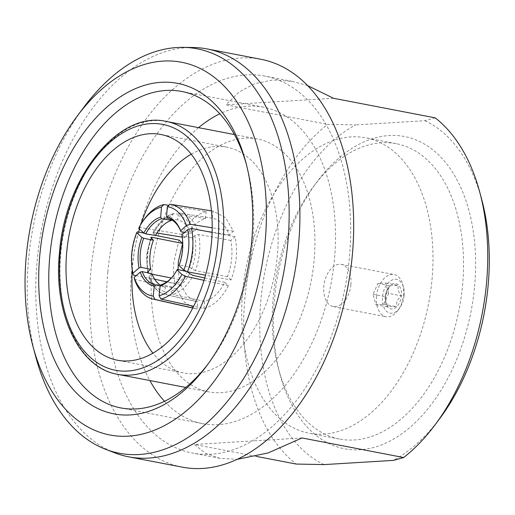 <?xml version="1.0" encoding="UTF-8"?>
<svg xmlns="http://www.w3.org/2000/svg" width="515" height="515" viewBox="0 0 515 515"><rect width="100%" height="100%" fill="white"/><g stroke="black" fill="none" stroke-linecap="round" stroke-linejoin="round"><path stroke-width="0.39" stroke-dasharray="2.58 1.93" d="M404.133 295.61A17.188 10.628 100.9 0 1 399.524 308.26A17.188 10.628 100.9 0 1 387.55 312.096A17.188 10.628 100.9 0 1 382.497 296.923A17.188 10.628 100.9 0 1 392.121 279.993A17.188 10.628 100.9 0 1 403.535 287.434A17.188 10.628 100.9 0 1 404.133 295.61M376.478 296.447A21.482 13.287 -79.1 0 0 385.941 316.725A21.482 13.287 -79.1 0 0 397.76 310.622A21.482 13.287 -79.1 0 0 403.522 294.805A21.482 13.287 -79.1 0 0 402.775 284.589A21.482 13.287 -79.1 0 0 394.059 274.534A21.482 13.287 -79.1 0 0 376.478 296.447M388.632 293.389L385.709 283.012L377.907 283.482L373.015 294.335L375.937 304.713L383.739 304.243L388.632 293.389L401.082 295.784L397.02 300.902L396.19 306.637L390.673 306.56L388.387 307.107L385.31 301.61L386.295 290.994L390.357 285.883L392.642 285.329L398.159 285.407L398.005 290.286L401.082 295.784M350.87 284.673A21.482 13.287 100.9 0 1 333.289 306.592A21.482 13.287 100.9 0 1 323.826 286.314A21.482 13.287 100.9 0 1 341.413 264.401A21.482 13.287 100.9 0 1 350.87 284.673M179.033 240.087L173.851 261.923C173.162 269.512 173.555 276.658 175.016 283.372L179.265 279.581L171.341 278.016M152.163 274.212L148.532 273.491L147.515 272.757L146.556 255.176L150.766 237.447M179.265 279.581L178.106 269.603M133.134 274.135A50.129 32.033 101.2 0 1 132.085 253.644A50.129 32.033 101.2 0 1 137.363 231.834M155.601 235.445L144.239 233.192M474.585 286.578A158.987 98.32 -79.1 0 0 427.868 146.209A158.987 98.32 -79.1 0 0 317.092 181.692A158.987 98.32 -79.1 0 0 274.469 298.719A158.987 98.32 -79.1 0 0 280.012 374.36A158.987 98.32 -79.1 0 0 385.555 443.19A158.987 98.32 -79.1 0 0 474.585 286.578M462.547 285.632A150.393 93.003 -79.1 0 0 396.318 143.691A150.393 93.003 -79.1 0 0 313.564 186.417A150.393 93.003 -79.1 0 0 273.246 297.116A150.393 93.003 -79.1 0 0 278.486 368.669A150.393 93.003 -79.1 0 0 339.469 439.057A150.393 93.003 -79.1 0 0 462.547 285.632M208.002 364.066A161.137 99.646 -79.1 0 0 209.463 362.135A161.137 99.646 -79.1 0 0 252.665 243.524A161.137 99.646 -79.1 0 0 247.046 166.86A161.137 99.646 -79.1 0 0 246.408 164.53M324.141 464.594A180.469 111.607 100.9 0 1 260.944 299.543A180.469 111.607 100.9 0 1 355.653 124.907L327.688 124.366A191.928 118.688 -79.1 0 0 244.895 298.275A191.928 118.688 -79.1 0 0 296.177 464.054M152.009 270.336A128.763 79.632 -79.1 0 0 208.71 391.864A128.763 79.632 -79.1 0 0 314.086 260.506A128.763 79.632 -79.1 0 0 257.384 138.979A128.763 79.632 -79.1 0 0 152.009 270.336M107.835 271.901A191.928 118.688 -79.1 0 0 192.353 453.039A191.928 118.688 -79.1 0 0 349.415 257.243A191.928 118.688 -79.1 0 0 264.897 76.098A191.928 118.688 -79.1 0 0 107.835 271.901M256.277 456.374L194.483 444.484L205.453 453.252L219.841 458.331L237.196 459.335M260.86 59.277A207.687 128.435 -79.1 0 0 90.897 271.148A207.687 128.435 -79.1 0 0 182.355 467.163M192.9 47.496A207.687 128.435 -79.1 0 0 37.125 260.796A207.687 128.435 -79.1 0 0 114.877 452.878M83.797 107.294A205.929 127.347 -79.1 0 0 28.589 258.878A205.929 127.347 -79.1 0 0 35.767 356.85M164.485 401.301A161.137 99.646 -79.1 0 0 202.595 423.652A161.137 99.646 -79.1 0 0 334.46 259.27A161.137 99.646 -79.1 0 0 263.5 107.191A161.137 99.646 -79.1 0 0 219.815 113.802M198.558 127.656A161.137 99.646 -79.1 0 0 131.64 271.572A161.137 99.646 -79.1 0 0 149.884 380.54M432.001 279.754A150.393 93.003 -79.1 0 0 365.772 137.814A150.393 93.003 -79.1 0 0 242.7 291.239A150.393 93.003 -79.1 0 0 308.929 433.179A150.393 93.003 -79.1 0 0 432.001 279.754M132.278 269.77A114.942 71.083 100.9 0 1 132.69 264.42A114.942 71.083 100.9 0 1 138.632 232.085M139.494 229.091A114.942 71.083 100.9 0 1 141.078 224.006M191.213 154.197A114.942 71.083 100.9 0 1 226.755 147.155A114.942 71.083 100.9 0 1 277.373 255.64A114.942 71.083 100.9 0 1 183.308 372.899A114.942 71.083 100.9 0 1 152.916 353.174M231.029 279.973L227.443 276.658C231.975 264.388 233.095 252.331 230.804 240.473L235.046 236.688C237.904 250.863 236.565 265.289 231.029 279.973L205.517 275.197M197.754 301.809L196.627 301.597L187.331 296.119L180.81 285.078L176.561 288.864L184.183 302.06L195.185 308.614L197.097 308.942L197.754 301.809L166.751 294.805L164.884 291.464A40.106 25.093 102.7 0 1 149.389 276.079L148.816 277.373L149.82 278.074A42.97 26.889 -77.3 0 0 165.605 294.586A42.97 26.889 -77.3 0 0 166.751 294.805M206.129 211.53L205.472 218.663C197.509 221.012 190.75 227.34 185.207 237.653L181.621 234.338C188.29 221.733 196.46 214.131 206.129 211.53L168.643 205.356M212.309 218.251L180.54 213.171A42.97 26.239 -80.9 0 0 180.437 213.152L180.43 213.152C179.059 213.113 178.242 213.944 177.984 215.663A40.106 24.488 99.1 0 1 193.518 231.055L197.406 229.89A42.97 26.239 -80.9 0 0 180.54 213.171L212.309 218.251C219.924 219.654 225.57 225.229 229.259 234.982L233.501 231.19L225.383 217.491L212.972 211.111L212.309 218.251M203.934 308.53L204.597 301.397C212.56 299.048 219.313 292.713 224.855 282.407L228.441 285.722C221.778 298.327 213.609 305.929 203.934 308.53L193.653 306.271M435.194 117.845L424.914 120.703L355.653 124.907M424.914 120.703A180.469 111.607 100.9 0 1 481.815 199.897M439.72 418.598A180.469 111.607 100.9 0 1 393.402 460.391M307.655 85.625L292.391 81.389L272.738 79.992L254.738 83.63L239.018 92.082L225.995 104.796L327.688 124.366M301.996 437.962L194.483 444.484M333.508 98.275L225.995 104.796M193.518 231.055L191.046 233.347A35.805 21.868 -80.9 0 0 177.669 219.969L177.984 215.663M177.669 219.969L167.587 218.36M191.046 233.347L184.718 232.329M229.259 234.982L212.109 232.239M206.245 231.299L197.406 229.89M233.501 231.19L212.193 227.785M212.972 211.111L169.77 204.21M156.985 233.005L152.91 232.69L155.569 235.497M171.598 219.841L171.881 216.03L173.587 213.564L174.289 213.525A42.97 27.134 -80.6 0 0 154.043 232.516M138.664 228.351L139.372 227.379A50.129 31.653 99.4 0 1 143.144 220.832M181.621 234.338L139.372 227.379M185.207 237.653L182.213 237.157M205.472 218.663L174.289 213.525M160.661 285.336A35.805 22.409 -77.3 0 0 165.006 287.106A35.805 22.409 -77.3 0 0 165.36 287.183L164.884 291.464M149.389 276.079L152.015 273.819M165.36 287.183L160.146 286.005M180.81 285.078L166.828 281.917M154.603 279.156L149.82 278.074M176.561 288.864L134.55 279.375M197.097 308.942L192.79 307.97M172.512 276.716A35.805 21.662 -77.6 0 0 172.84 276.317A35.805 21.662 -77.6 0 0 177.463 269.461M187.705 271.869L187.492 271.669A35.805 21.662 102.4 0 1 171.463 286.816L161.44 284.608M187.492 271.669L186.881 271.534M171.463 286.816L170.986 291.091L172.898 294.432A42.97 25.995 -77.6 0 0 193.177 275.448M228.441 285.722L204.011 280.347M224.855 282.407L204.725 277.984M204.597 301.397L172.898 294.432M175.016 283.372L167.021 281.789M160.648 280.521L136.108 275.66M230.804 240.473L198.693 234.473L194.786 235.574L192.314 237.866L182.155 235.96L181.853 234.988M227.443 276.658L195.34 270.652A42.97 25.666 -79.4 0 0 198.693 234.473M179.02 265.489L179.458 265.038A35.805 21.392 -79.4 0 0 182.155 235.96M192.314 237.866A35.805 21.392 100.6 0 1 189.617 266.944L179.458 265.038M189.617 266.944L191.696 268.914L195.34 270.652M235.046 236.688L212.103 232.4M383.739 304.243L396.19 306.637M385.709 283.012L398.159 285.407M377.907 283.482L390.357 285.883M373.015 294.335L385.465 296.73M375.937 304.713L388.387 307.107M385.201 296.756A12.888 7.97 -79.1 0 0 392.134 309.006A12.888 7.97 -79.1 0 0 401.43 295.777A12.888 7.97 -79.1 0 0 394.496 283.527A12.888 7.97 -79.1 0 0 385.201 296.756M151.455 238.432A42.97 27.456 -78.8 0 0 147.548 255.543A42.97 27.456 -78.8 0 0 148.14 271.54M148.423 273.008A42.97 27.456 -78.8 0 0 148.532 273.491M148.12 271.56A40.106 25.628 101.2 0 1 147.245 255.015A40.106 25.628 101.2 0 1 151.21 238.22M117.523 374.315A128.763 79.632 100.9 0 1 60.822 252.788A128.763 79.632 100.9 0 1 166.197 121.424M153.341 233.495A40.106 25.325 99.4 0 1 171.881 216.03M189.565 273.639A40.106 24.263 102.4 0 1 170.986 291.091M194.786 235.574A40.106 23.96 100.6 0 1 191.696 268.914M399.524 308.26L397.76 310.622M385.606 298.385L386.997 304.32M333.289 306.592L385.941 316.725M313.564 186.417L317.092 181.692M247.046 166.86L245.777 162.116M208.71 391.864L185.748 387.447M219.841 458.331L192.353 453.039M263.5 107.191L181.711 91.451M396.318 143.691L365.772 137.814M226.755 147.155L160.822 134.466M183.308 372.899L117.375 360.21M339.469 439.057L308.929 433.179M202.595 423.652L120.8 407.912M292.391 81.389L264.897 76.098M257.384 138.979L234.415 134.557M209.463 362.135L206.528 366.068M278.486 368.669L280.012 374.36M213.68 211.214L211.446 210.86M152.91 232.69C158.408 222.287 165.296 215.907 173.587 213.558M148.816 277.373C152.363 286.971 157.957 292.707 165.605 294.586L196.627 301.597M165.006 287.106L155.195 284.892M195.185 308.614L192.745 308.06M172.84 276.317L172.171 277.128M341.413 264.401L394.059 274.534M388.896 288.014L385.915 294.979M403.535 287.434L402.775 284.589"/><path stroke-width="0.77" d="M183.861 270.092A47.264 28.235 -79.4 0 0 188.574 249.672A47.264 28.235 -79.4 0 0 187.615 229.651L191.516 228.544A50.129 29.947 100.6 0 1 192.571 249.975A50.129 29.947 100.6 0 1 187.505 271.83L183.861 270.092L179.02 265.489A37.241 22.248 100.6 0 0 181.853 234.988L187.615 229.651M171.341 278.016L152.163 274.212M178.106 269.603L178.364 261.646L182.619 243.395L179.033 240.087L155.601 235.445M144.239 233.192L137.363 231.834L136.687 232.735A47.264 30.205 -78.8 0 0 132.773 272.435A47.264 30.205 -78.8 0 0 132.934 273.182L139.063 267.909A37.241 23.799 101.2 0 1 138.303 252.775A37.241 23.799 101.2 0 1 141.889 237.415L143.717 238.297A35.805 22.879 -78.8 0 0 140.312 252.942A35.805 22.879 -78.8 0 0 141.02 267.375L139.063 267.909M182.619 243.395L151.886 237.312L150.766 237.447L153.444 240.222A35.805 22.879 -78.8 0 0 150.039 254.867A35.805 22.879 -78.8 0 0 150.747 269.3L141.02 267.375M147.515 272.757L148.12 271.56L150.747 269.3M39.81 255.041A168.296 104.075 100.9 0 1 134.055 89.256A168.296 104.075 100.9 0 1 245.777 162.116A168.296 104.075 100.9 0 1 251.648 242.192A168.296 104.075 100.9 0 1 206.528 366.068A168.296 104.075 100.9 0 1 89.269 403.638A168.296 104.075 100.9 0 1 39.81 255.041M246.408 164.53A161.137 99.646 -79.1 0 0 181.711 91.451A161.137 99.646 -79.1 0 0 49.846 255.833A161.137 99.646 -79.1 0 0 120.8 407.912A161.137 99.646 -79.1 0 0 208.002 364.066M237.196 459.335L268.083 452.962L301.996 437.962L403.683 457.532A191.928 118.688 -79.1 0 0 435.021 424.894A191.928 118.688 -79.1 0 0 486.475 283.623A191.928 118.688 -79.1 0 0 479.78 192.307A191.928 118.688 -79.1 0 0 435.194 117.845L333.508 98.275L307.655 85.625M403.683 457.532L393.402 460.391L324.141 464.594L296.177 464.054L256.277 456.374M32.909 346.157L35.767 356.85A205.929 127.347 -79.1 0 0 105.678 449.331L114.877 452.878A207.687 128.435 -79.1 0 0 128.583 456.811L182.355 467.163A207.687 128.435 -79.1 0 0 352.312 255.292A207.687 128.435 -79.1 0 0 260.86 59.277L207.088 48.931A207.687 128.435 -79.1 0 0 192.9 47.496L183.037 47.374A205.929 127.347 -79.1 0 0 83.797 107.294L77.173 116.165A189.778 117.362 -79.1 0 0 26.291 255.858A189.778 117.362 -79.1 0 0 32.909 346.157A189.778 117.362 -79.1 0 0 158.897 428.319A189.778 117.362 -79.1 0 0 265.167 241.368A189.778 117.362 -79.1 0 0 209.399 73.806A189.778 117.362 -79.1 0 0 77.173 116.165M128.583 456.811A207.687 128.435 -79.1 0 0 298.539 244.94A207.687 128.435 -79.1 0 0 207.088 48.931M105.678 449.331A205.929 127.347 -79.1 0 0 287.788 243.151A205.929 127.347 -79.1 0 0 183.037 47.374M219.815 113.802A161.137 99.646 -79.1 0 0 198.558 127.656M211.433 242.951A114.942 71.083 -79.1 0 0 160.822 134.466A114.942 71.083 -79.1 0 0 66.757 251.726A114.942 71.083 -79.1 0 0 117.375 360.21A114.942 71.083 -79.1 0 0 211.433 242.951M138.632 232.085A114.942 71.083 100.9 0 1 139.494 229.091M141.078 224.006A114.942 71.083 100.9 0 1 191.213 154.197M152.916 353.174A114.942 71.083 100.9 0 1 132.278 269.77M479.78 192.307L481.815 199.897A180.469 111.607 100.9 0 1 439.72 418.598L435.021 424.894M149.884 380.54A161.137 99.646 -79.1 0 0 164.485 401.301M180.965 231.731A35.805 21.868 -80.9 0 0 167.587 218.36L166.57 216.744A37.241 22.737 99.1 0 1 180.668 230.791L180.965 231.731L184.718 232.329M180.668 230.791L186.436 225.454A47.264 28.859 -80.9 0 0 167.317 206.708L166.57 216.744M167.317 206.708L169.77 204.21A50.129 30.61 99.1 0 1 170.471 204.307A50.129 30.61 99.1 0 1 190.318 224.289L186.436 225.454M212.109 232.239L206.245 231.299M212.193 227.785L190.318 224.289M161.459 207.069L160.712 217.098L161.697 218.721A35.805 22.608 -80.6 0 0 145.706 233.874L143.865 233.025L138.664 228.351A47.264 29.844 -80.6 0 1 142.134 222.351L143.144 220.832A50.129 31.653 99.4 0 1 163.86 204.564L161.459 207.069A47.264 29.844 -80.6 0 0 142.134 222.351M143.865 233.025A37.241 23.516 99.4 0 1 160.712 217.098M145.706 233.874L155.569 235.497A35.805 22.608 99.4 0 1 171.559 220.343L161.697 218.721M171.559 220.343L171.598 219.841M168.643 205.356L163.86 204.564M182.213 237.157L156.985 233.005M160.146 286.005L155.556 284.969L154.307 286.147A37.241 23.304 102.7 0 1 140.241 272.107L142.211 271.605L152.015 273.819A35.805 22.409 -77.3 0 0 160.661 285.336M142.211 271.605A35.805 22.409 -77.3 0 0 155.195 284.892A35.805 22.409 -77.3 0 0 155.556 284.969M140.241 272.107L134.119 277.379A47.264 29.574 -77.3 0 0 153.2 296.112L154.307 286.147M153.2 296.112L155.06 299.447A50.129 31.37 102.7 0 1 153.129 299.112A50.129 31.37 102.7 0 1 134.55 279.375L134.119 277.379M166.828 281.917L154.603 279.156M192.79 307.97L155.06 299.447M159.058 295.758A47.264 28.595 -77.6 0 0 181.885 274.476L185.497 276.285A50.129 30.327 102.4 0 1 160.97 299.086L159.058 295.758L160.165 285.793L161.44 284.608A35.805 21.662 -77.6 0 0 172.512 276.716M186.881 271.534L177.463 269.461L177.044 269.879L181.885 274.476M177.044 269.879A37.241 22.525 102.4 0 1 172.171 277.128A37.241 22.525 102.4 0 1 160.165 285.793M204.725 277.984L193.177 275.448L189.565 273.639L187.705 271.869M204.011 280.347L185.497 276.285M193.653 306.271L160.97 299.086M153.444 240.222L143.717 238.297M141.889 237.415L136.687 232.735M132.934 273.182L133.353 275.113A50.129 32.033 101.2 0 1 133.134 274.135L132.773 272.435M167.021 281.789L160.648 280.521M136.108 275.66L133.353 275.113M205.517 275.197L187.505 271.83M212.103 232.4L191.516 228.544M148.14 271.54A42.97 27.456 -78.8 0 0 148.423 273.008M60.313 252.118A125.184 77.417 -79.1 0 0 127.623 371.045A125.184 77.417 -79.1 0 0 217.884 242.559A125.184 77.417 -79.1 0 0 150.573 123.639A125.184 77.417 -79.1 0 0 60.313 252.118M222.898 242.958A128.763 79.632 100.9 0 1 117.523 374.315C78.628 367.922 53.142 312.94 59.508 252.318C65.025 177.347 118.714 110.088 166.197 121.424A128.763 79.632 100.9 0 1 222.898 242.958M151.886 237.312A42.97 27.456 -78.8 0 0 151.455 238.432M185.748 387.447L117.523 374.315M234.415 134.557L166.197 121.424M211.446 210.86L170.471 204.307M192.745 308.06L153.129 299.112"/></g></svg>
